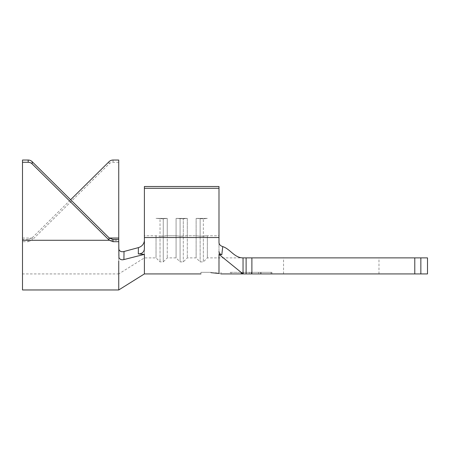 <?xml version="1.0" encoding="UTF-8"?>
<svg xmlns="http://www.w3.org/2000/svg" width="450" height="450" viewBox="0 0 450 450"><rect width="100%" height="100%" fill="white"/><g stroke="black" fill="none" stroke-linecap="round" stroke-linejoin="round"><path stroke-width="0.34" stroke-dasharray="2.25 1.69" d="M210.966 272.317L200.942 272.317L210.966 272.317M414.782 257.884L414.782 273.921L427.5 273.921L427.5 257.884L243.045 257.884C234.36 257.884 230.214 248.991 222.756 246.589C220.511 245.914 219.257 244.609 218.987 242.674L218.987 186.502L218.987 235.761L218.987 186.502L144.399 186.502L144.399 235.761L144.399 186.502L144.399 188.274L218.987 188.274M414.782 273.921L251.888 273.921L251.888 257.884M196.127 218.391L207.354 218.391L203.344 218.829L196.127 218.391L207.354 218.391L203.344 218.829L196.127 218.391L196.127 257.884L196.127 218.391M187.307 235.761L187.307 218.391L183.296 218.829L176.079 218.391L187.307 218.391L183.296 218.829L176.079 218.391L187.307 218.391L187.307 257.884L187.307 235.761L196.127 235.761L187.307 235.761L183.296 236.199L183.296 218.829L183.296 261.889L183.296 236.199L180.09 236.199L180.09 218.829L180.09 261.889L180.09 236.199L176.079 235.761L176.079 218.391L176.079 257.884L176.079 235.761L167.259 235.761L167.259 218.391L163.249 218.829L156.032 218.391L167.259 218.391L163.249 218.829L156.032 218.391L167.259 218.391L167.259 257.884L167.259 235.761L176.079 235.761L180.09 236.199L187.307 235.761M156.032 235.761L156.032 257.884L156.032 235.761L144.399 235.761L144.399 245.998L144.399 235.761L156.032 235.761L160.037 236.199L160.037 218.829L160.037 261.889L160.037 236.199L156.032 235.761M207.354 235.761L207.354 257.884L207.354 235.761L218.987 235.761L218.987 245.998L218.987 235.761L207.354 235.761L203.344 236.199L203.344 218.829L203.344 261.889L203.344 236.199L200.138 236.199L200.138 218.829L200.138 261.889L200.138 236.199L196.127 235.761L200.138 236.199L207.354 235.761M144.399 245.998L144.399 257.884L144.399 245.998M231.086 273.921L243.045 273.921L241.425 273.921L241.425 272.317L241.425 273.887M243.388 273.921L271.918 273.921L243.045 273.921L271.041 273.921L243.045 273.921L260.561 273.921L243.388 273.921L243.388 272.317L243.388 273.921L243.388 272.317L249.278 272.317L249.278 273.921L249.278 272.317L251.235 272.317L251.235 273.921L251.235 272.317L258.598 272.317L258.598 273.921L258.598 272.317L260.561 272.317L241.566 272.317L271.041 272.317L260.561 272.317L260.561 273.921L260.561 272.317L260.561 273.921L260.561 272.317L241.425 272.317L243.388 272.317L243.388 273.921L243.388 272.317L241.425 272.317L241.425 273.859L241.425 272.317L243.388 272.317L243.388 273.921M138.313 253.907L144.399 254.368L123.913 259.571L124.014 251.499L138.392 247.618L138.313 253.907C141.975 253.862 144 252.191 144.399 248.901L144.399 188.274M246.116 257.884L246.116 273.921L243.045 273.921L218.987 254.368L221.805 254.739L222.756 246.589M331.262 257.884L378.979 257.884L331.262 257.884M331.262 273.921L378.979 273.921L331.262 273.921M246.116 273.921L251.888 273.921M218.987 273.476C221.642 274.056 221.642 274.056 218.987 273.476L218.987 254.368M230.214 272.317L241.037 272.317L230.214 272.317L230.214 273.921L243.045 273.921L243.045 257.884L218.987 257.884L218.987 245.998L218.987 257.884L207.354 257.884L203.344 261.889L200.138 261.889L196.127 257.884L187.307 257.884L183.296 261.889L180.09 261.889L176.079 257.884L167.259 257.884L163.249 261.889L163.249 218.829L163.249 261.889L160.037 261.889L156.032 257.884L144.399 257.884L118.738 273.921L118.738 252.922L118.738 273.921L22.5 273.921L22.5 160.037M144.399 254.368L144.399 273.921M218.987 251.398L218.987 242.674L218.987 251.398C219.088 253.069 220.028 254.183 221.805 254.739M210.966 272.672L215.589 272.942M118.738 289.963L118.738 260.887M118.929 257.574C119.863 259.498 121.528 260.162 123.913 259.571M144.399 240.862C143.781 244.305 141.778 246.561 138.392 247.618M124.014 251.499C121.669 252.124 119.992 251.516 118.986 249.688M118.738 256.258L118.738 160.037M109.074 161.668L109.074 163.907L32.164 240.064L32.164 237.825A5.614 5.558 180 0 1 31.939 238.039L28.192 239.451L28.192 241.689L22.5 241.689L22.5 289.963M28.192 241.689L31.939 240.278A5.614 5.558 -0 0 0 32.164 240.064M28.192 239.451L22.5 239.451L22.5 273.921M32.164 237.825L70.616 199.744M109.074 163.907A5.614 5.558 180 0 1 113.046 162.276L118.738 162.276M22.5 239.451L22.5 241.689M261.09 272.317L261.09 273.921L261.09 272.317L271.918 272.317L241.037 272.317L261.09 272.317M271.918 272.317L271.918 273.921M241.037 272.317L241.037 273.786L241.037 272.317M231.086 272.317L241.566 272.317L231.086 272.317L231.086 273.892M271.041 272.317L271.041 273.921M241.566 272.317L241.566 273.853L241.566 272.317M243.388 272.317L260.561 272.317L260.561 273.921L260.561 272.317L243.388 272.317M420.857 273.921L420.857 257.884M144.399 237.527L218.987 237.527M31.939 240.278L118.738 240.278M22.5 238.039L31.939 238.039M113.046 162.276L113.046 160.037M163.249 236.199L160.037 236.199L167.259 235.761L163.249 236.199M200.942 272.317L200.942 273.921M283.545 273.921L283.545 257.884M378.979 273.921L378.979 257.884M220.989 272.317L220.989 273.921"/><path stroke-width="0.67" d="M210.966 272.672C198.039 274.033 198.039 274.033 210.966 272.672C198.039 274.033 198.039 274.033 210.966 272.672L218.987 273.476C221.642 274.056 221.642 274.056 218.987 273.476L215.589 272.942M200.942 273.921L144.399 273.921L144.399 254.368L138.313 253.907C141.975 253.862 144.006 252.191 144.399 248.901L144.399 186.502L218.987 186.502L218.987 242.674C219.251 244.603 220.506 245.908 222.756 246.589L221.805 254.739L218.987 254.368L243.045 273.921L231.086 273.921L246.116 273.921L246.116 257.884L427.5 257.884L427.5 273.921L414.782 273.921L414.782 257.884M222.756 246.589C230.214 248.991 234.36 257.884 243.045 257.884L246.116 257.884M251.888 257.884L251.888 273.921L414.782 273.921M251.888 273.921L246.116 273.921M243.045 257.884L243.045 273.921L220.989 273.921M221.805 254.739C220.028 254.188 219.088 253.074 218.987 251.398M144.399 188.274L218.987 188.274M144.399 254.368L123.913 259.571C121.528 260.168 119.869 259.498 118.929 257.574L118.738 239.451L113.046 239.451L113.046 241.689L118.738 241.689M118.738 260.887L118.738 289.963L144.399 273.921M118.986 249.688L118.738 248.164L118.986 249.688C119.987 251.516 121.663 252.118 124.014 251.499L138.392 247.618C141.761 246.572 143.764 244.322 144.399 240.862M138.313 253.907L138.392 247.618M124.014 251.499L123.913 259.571M70.616 199.744L109.074 161.668A5.614 5.558 -0 0 1 113.046 160.037L118.738 160.037L118.738 239.451M113.046 241.689L109.299 240.278A5.614 5.558 0 0 1 109.074 240.064L109.074 237.825L32.164 161.668L32.164 163.907L109.074 240.064M32.164 163.907A5.614 5.558 180 0 0 28.192 162.276L28.192 160.037L22.5 160.037L22.5 289.963L118.738 289.963M22.5 162.276L28.192 162.276M28.192 160.037A5.614 5.558 0 0 1 32.164 161.668M109.074 237.825A5.614 5.558 180 0 0 109.299 238.039L113.046 239.451M420.857 257.884L420.857 273.921M218.987 254.368L218.987 273.476M144.399 237.527L218.987 237.527M22.5 240.278L109.299 240.278M109.299 238.039L118.738 238.039"/></g></svg>
